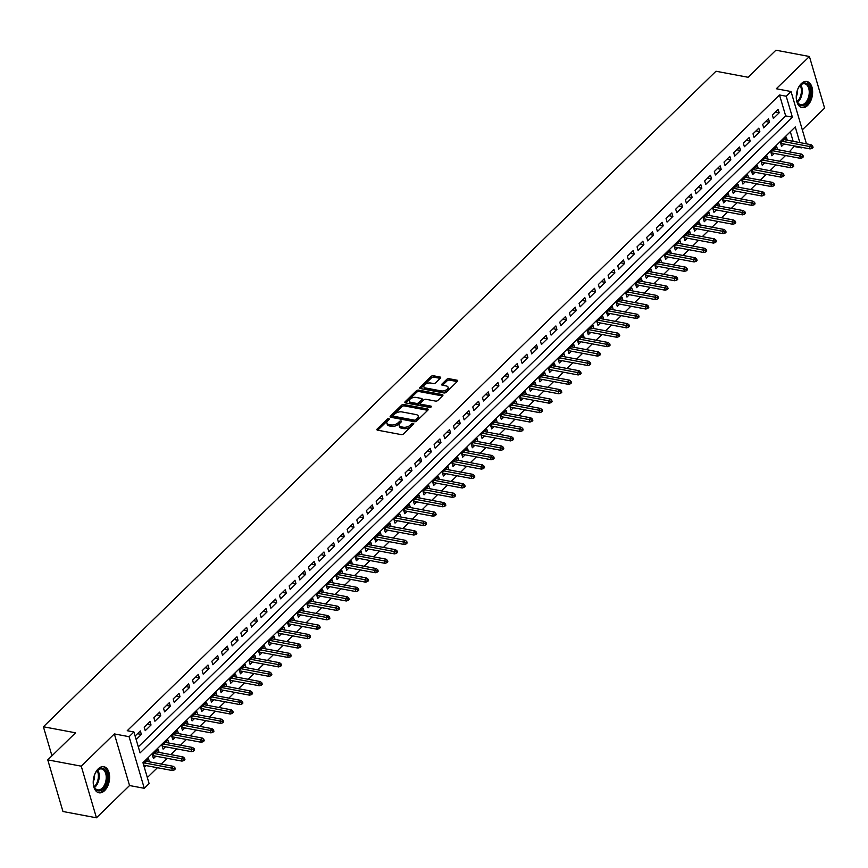<?xml version="1.0" encoding="UTF-8"?>
<svg xmlns="http://www.w3.org/2000/svg" width="868" height="868" viewBox="0 0 868 868"><rect width="100%" height="100%" fill="white"/><g stroke="black" fill="none" stroke-linecap="round" stroke-linejoin="round"><path stroke-width="1.3" d="M388.842 418.691A1.172 0.608 -16.4 0 0 387.258 419.168L377.179 428.987A1.671 0.868 -16.4 0 0 376.886 429.714A1.671 0.868 -16.4 0 0 377.547 430.159L401.211 434.608A1.671 0.868 -16.4 0 0 403.479 433.935L413.559 424.116A1.172 0.608 -16.4 0 0 413.754 423.606A1.172 0.608 -16.4 0 0 413.298 423.291A1.172 0.608 -16.4 0 0 411.714 423.768L410.412 425.038A5.349 2.778 -16.4 0 1 403.164 427.208L401.19 426.828A5.349 2.778 -16.4 0 1 399.096 425.385A5.349 2.778 -16.4 0 1 400.018 423.085L401.331 421.815A1.172 0.608 -16.4 0 0 401.526 421.305A1.172 0.608 -16.4 0 0 401.07 420.991A1.172 0.608 -16.4 0 0 399.486 421.468L398.184 422.738A5.349 2.778 -16.4 0 1 390.936 424.908L388.962 424.539A5.349 2.778 -16.4 0 1 386.868 423.085A5.349 2.778 -16.4 0 1 387.79 420.785L389.103 419.515A1.172 0.608 -16.4 0 0 389.298 419.016A1.172 0.608 -16.4 0 0 388.842 418.691M388.452 420.145A1.172 0.608 -16.4 0 0 387.671 420.568L377.775 430.202M412.908 424.745A1.172 0.608 -16.4 0 0 412.126 425.157L410.824 426.427L410.412 425.038M400.68 422.445A1.172 0.608 -16.4 0 0 399.898 422.857L398.596 424.137L398.184 422.738M801.24 83.675A13.28 7.953 100.6 0 0 796.26 97.683A13.28 7.953 100.6 0 0 801.989 107.599A13.28 7.953 100.6 0 0 807.641 105.429A13.28 7.953 100.6 0 0 812.622 91.422A13.28 7.953 100.6 0 0 806.893 81.505A13.28 7.953 100.6 0 0 801.24 83.675M98.214 768.864A13.28 7.953 100.6 0 0 93.234 782.871A13.28 7.953 100.6 0 0 98.963 792.788A13.28 7.953 100.6 0 0 104.616 790.629A13.28 7.953 100.6 0 0 109.596 776.61A13.28 7.953 100.6 0 0 103.867 766.694A13.28 7.953 100.6 0 0 98.214 768.864M440.369 378.177A1.671 0.868 -16.4 0 0 440.662 377.461A1.671 0.868 -16.4 0 0 440.011 377.005L433.371 375.757A1.671 0.868 -16.4 0 0 431.103 376.43L419.906 387.345A1.671 0.868 -16.4 0 0 419.624 388.061A1.671 0.868 -16.4 0 0 420.275 388.517L443.949 392.965A1.671 0.868 -16.4 0 0 446.206 392.282L457.403 381.377A1.671 0.868 -16.4 0 0 457.686 380.661A1.671 0.868 -16.4 0 0 457.035 380.206L449.016 378.698A1.671 0.868 -16.4 0 0 446.749 379.37L441.964 384.047A1.671 0.868 -16.4 0 0 441.671 384.763A1.671 0.868 -16.4 0 0 442.322 385.218L446.304 385.967A4.47 2.322 -16.4 0 1 448.051 387.171A4.47 2.322 -16.4 0 1 446.033 390.003A4.47 2.322 -16.4 0 1 441.226 390.915L425.645 387.985A4.47 2.322 -16.4 0 1 423.899 386.77A4.47 2.322 -16.4 0 1 425.928 383.938A4.47 2.322 -16.4 0 1 430.723 383.038L433.316 383.526A1.671 0.868 -16.4 0 0 435.584 382.842L440.369 378.177L440.011 377.005M138.294 746.86L785.67 115.9L779.518 94.981L786.213 96.24L791.041 91.531L806.242 143.144L805.688 143.687M47.762 759.88L81.256 766.173L96.446 817.797L62.963 811.504L47.762 759.88L75.549 732.809L43.4 726.766L715.981 71.241L748.14 77.285L775.916 50.203L809.41 56.496L776.307 88.753L791.041 91.531M96.446 817.797L129.549 785.54L114.348 733.916L81.256 766.173M114.348 733.916L129.093 736.693L133.922 731.984L140.084 752.903L792.375 117.158L786.213 96.24M779.518 94.981L127.227 730.715L133.922 731.984M403.87 404.51A1.671 0.868 -16.4 0 0 401.602 405.182L390.416 416.097A1.671 0.868 -16.4 0 0 390.123 416.814A1.671 0.868 -16.4 0 0 390.774 417.269L414.448 421.718A1.671 0.868 -16.4 0 0 416.705 421.034L427.902 410.13A1.671 0.868 -16.4 0 0 428.184 409.414A1.671 0.868 -16.4 0 0 427.533 408.958L403.87 404.51L404.282 405.899A1.671 0.868 -16.4 0 0 402.014 406.582L391.001 417.313M405.161 401.721L416.358 390.806A1.671 0.868 -16.4 0 1 418.615 390.133L442.289 394.582A1.671 0.868 -16.4 0 1 442.94 395.038A1.671 0.868 -16.4 0 1 442.647 395.754L437.863 400.419A1.671 0.868 -16.4 0 1 435.595 401.103L426.004 399.291A1.671 0.868 -16.4 0 0 423.736 399.974L420.557 403.067A1.671 0.868 -16.4 0 0 420.275 403.783A1.671 0.868 -16.4 0 0 420.926 404.238L430.919 406.115A1.172 0.608 -16.4 0 1 431.374 406.441A1.172 0.608 -16.4 0 1 430.843 407.179A1.172 0.608 -16.4 0 1 429.584 407.417L405.53 402.893A1.671 0.868 -16.4 0 1 404.868 402.437A1.671 0.868 -16.4 0 1 405.161 401.721L405.508 402.882M802.314 129.831L824.6 108.12L809.41 56.496M787.233 140.215L786.354 137.231L780.56 142.884L781.58 146.367L784.01 144.001M777.576 149.632L776.697 146.649L770.892 152.301L771.923 155.784L774.343 153.43M767.909 159.05L767.03 156.066L761.225 161.719L762.256 165.213L764.686 162.848M758.241 168.468L757.363 165.484L751.569 171.137L752.589 174.631L755.019 172.265M748.585 177.897L747.706 174.902L741.901 180.555L742.932 184.049L745.352 181.683M738.918 187.314L738.039 184.32L732.245 189.973L733.265 193.466L735.695 191.101M729.25 196.732L728.371 193.738L722.577 199.39L723.597 202.884L726.028 200.519M719.594 206.15L718.715 203.166L712.91 208.808L713.941 212.302L716.36 209.937M709.926 215.568L709.048 212.584L703.254 218.226L704.274 221.72L706.704 219.354M700.259 224.986L699.38 222.002L693.586 227.644L694.617 231.138L697.037 228.772M690.602 234.403L689.724 231.42L683.919 237.072L684.95 240.555L687.369 238.19M680.935 243.821L680.056 240.837L674.262 246.49L675.282 249.973L677.713 247.608M671.268 253.239L670.389 250.255L664.595 255.908L665.626 259.391L668.045 257.026M661.611 262.657L660.732 259.673L654.928 265.326L655.958 268.809L658.389 266.443M651.944 272.075L651.065 269.091L645.271 274.744L646.291 278.227L648.721 275.861M642.277 281.492L641.398 278.509L635.604 284.161L636.635 287.644L639.054 285.279M632.62 290.91L631.741 287.926L625.936 293.579L626.967 297.062L629.398 294.697M622.953 300.328L622.074 297.344L616.28 302.997L617.3 306.48L619.73 304.115M613.285 309.746L612.407 306.762L606.613 312.415L607.643 315.898L610.063 313.543M603.629 319.164L602.75 316.18L596.945 321.833L597.976 325.326L600.406 322.961M593.962 328.581L593.083 325.598L587.289 331.25L588.309 334.744L590.739 332.379M584.294 338.01L583.415 335.015L577.621 340.668L578.652 344.162L581.072 341.797M574.638 347.428L573.759 344.433L567.954 350.086L568.985 353.58L571.415 351.214M564.97 356.846L564.091 353.851L558.298 359.504L559.317 362.998L561.748 360.632M555.303 366.263L554.424 363.28L548.63 368.922L549.661 372.415L552.081 370.05M545.646 375.681L544.768 372.697L538.963 378.339L539.994 381.833L542.424 379.468M535.979 385.099L535.1 382.115L529.306 387.757L530.326 391.251L532.757 388.886M526.323 394.517L525.444 391.533L519.639 397.186L520.67 400.669L523.089 398.303M516.655 403.935L515.776 400.951L509.972 406.604L511.002 410.087L513.433 407.721M506.988 413.352L506.109 410.369L500.315 416.022L501.335 419.504L503.765 417.139M497.331 422.77L496.453 419.786L490.648 425.439L491.679 428.922L494.098 426.557M487.664 432.188L486.785 429.204L480.991 434.857L482.011 438.34L484.442 435.975M477.997 441.606L477.118 438.622L471.324 444.275L472.344 447.758L474.774 445.392M468.34 451.024L467.461 448.04L461.657 453.693L462.687 457.176L465.107 454.81M458.673 460.441L457.794 457.458L452 463.111L453.02 466.593L455.45 464.228M449.006 469.859L448.127 466.875L442.333 472.528L443.364 476.011L445.783 473.657M439.349 479.277L438.47 476.293L432.665 481.946L433.696 485.429L436.116 483.075M429.682 488.695L428.803 485.711L423.009 491.364L424.029 494.858L426.459 492.492M420.014 498.124L419.135 495.129L413.342 500.782L414.372 504.275L416.792 501.91M410.358 507.541L409.479 504.547L403.674 510.2L404.705 513.693L407.135 511.328M400.69 516.959L399.812 513.964L394.018 519.617L395.038 523.111L397.468 520.746M391.023 526.377L390.144 523.382L384.35 529.035L385.381 532.529L387.801 530.164M381.367 535.795L380.488 532.811L374.683 538.453L375.714 541.947L378.144 539.581M371.699 545.212L370.82 542.229L365.027 547.871L366.046 551.364L368.477 548.999M362.032 554.63L361.153 551.647L355.359 557.289L356.39 560.782L358.809 558.417M352.375 564.048L351.497 561.064L345.692 566.717L346.723 570.2L349.153 567.835M342.708 573.466L341.829 570.482L336.035 576.135L337.055 579.618L339.486 577.253M333.041 582.884L332.162 579.9L326.368 585.553L327.399 589.036L329.818 586.67M323.384 592.301L322.505 589.318L316.701 594.971L317.731 598.453L320.162 596.088M313.717 601.719L312.838 598.736L307.044 604.388L308.064 607.871L310.494 605.506M304.05 611.137L303.171 608.153L297.377 613.806L298.408 617.289L300.827 614.924M294.393 620.555L293.514 617.571L287.709 623.224L288.74 626.707L291.171 624.342M284.726 629.973L283.847 626.989L278.053 632.642L279.073 636.125L281.503 633.759M275.069 639.39L274.19 636.407L268.386 642.06L269.416 645.542L271.836 643.188M265.402 648.808L264.523 645.825L258.718 651.477L259.749 654.971L262.179 652.606M255.734 658.226L254.856 655.242L249.062 660.895L250.082 664.389L252.512 662.024M246.078 667.655L245.199 664.66L239.394 670.313L240.425 673.807L242.845 671.441M236.411 677.073L235.532 674.078L229.738 679.731L230.758 683.225L233.188 680.859M226.743 686.49L225.864 683.496L220.071 689.149L221.09 692.642L223.521 690.277M217.087 695.908L216.208 692.924L210.403 698.566L211.434 702.06L213.853 699.695M207.419 705.326L206.541 702.342L200.747 707.984L201.767 711.478L204.197 709.113M197.752 714.744L196.873 711.76L191.079 717.402L192.11 720.896L194.53 718.53M188.096 724.162L187.217 721.178L181.412 726.831L182.443 730.313L184.862 727.948M178.428 733.579L177.549 730.596L171.756 736.248L172.775 739.731L175.206 737.366M168.761 742.997L167.882 740.013L162.088 745.666L163.119 749.149L165.538 746.784M159.104 752.415L158.226 749.431L152.421 755.084L153.452 758.567L155.882 756.202M136.146 739.536L141.376 734.436L140.345 730.943L135.115 736.042M150.012 721.525L144.207 727.178L145.238 730.661L151.032 725.019L150.012 721.525M159.669 712.107L153.875 717.76L154.905 721.243L160.699 715.601L159.669 712.107M169.336 702.689L163.542 708.342L164.562 711.825L170.367 706.183L169.336 702.689M179.003 693.272L173.199 698.924L174.229 702.407L180.023 696.754L179.003 693.272M188.66 683.854L182.866 689.507L183.897 692.99L189.691 687.337L188.66 683.854M198.327 674.436L192.533 680.089L193.553 683.572L199.358 677.919L198.327 674.436M207.994 665.018L202.19 670.671L203.221 674.154L209.014 668.501L207.994 665.018M217.651 655.6L211.857 661.253L212.888 664.736L218.682 659.083L217.651 655.6M227.318 646.183L221.524 651.835L222.544 655.318L228.349 649.665L227.318 646.183M236.986 636.765L231.181 642.418L232.212 645.9L238.006 640.248L236.986 636.765M246.642 627.347L240.848 632.989L241.879 636.483L247.673 630.83L246.642 627.347M256.31 617.929L250.516 623.571L251.536 627.065L257.34 621.412L256.31 617.929M265.977 608.501L260.172 614.153L261.203 617.647L266.997 611.994L265.977 608.501M275.633 599.083L269.839 604.736L270.87 608.229L276.664 602.576L275.633 599.083M285.301 589.665L279.507 595.318L280.527 598.811L286.331 593.159L285.301 589.665M294.968 580.247L289.163 585.9L290.194 589.394L295.988 583.741L294.968 580.247M304.625 570.829L298.831 576.482L299.851 579.976L305.655 574.323L304.625 570.829M314.292 561.412L308.498 567.064L309.518 570.558L315.323 564.905L314.292 561.412M323.959 551.994L318.155 557.647L319.185 561.129L324.979 555.487L323.959 551.994M333.616 542.576L327.822 548.229L328.842 551.712L334.647 546.07L333.616 542.576M343.283 533.158L337.478 538.811L338.509 542.294L344.303 536.641L343.283 533.158M352.95 523.74L347.146 529.393L348.176 532.876L353.97 527.223L352.95 523.74M362.607 514.323L356.813 519.975L357.833 523.458L363.638 517.805L362.607 514.323M372.274 504.905L366.47 510.558L367.5 514.04L373.294 508.388L372.274 504.905M381.931 495.487L376.137 501.14L377.168 504.623L382.962 498.97L381.931 495.487M391.598 486.069L385.804 491.722L386.824 495.205L392.629 489.552L391.598 486.069M401.266 476.651L395.461 482.304L396.492 485.787L402.285 480.134L401.266 476.651M410.922 467.234L405.128 472.876L406.159 476.369L411.953 470.716L410.922 467.234M420.589 457.816L414.796 463.458L415.815 466.951L421.62 461.299L420.589 457.816M430.257 448.398L424.452 454.04L425.483 457.534L431.277 451.881L430.257 448.398M439.913 438.969L434.119 444.622L435.15 448.116L440.944 442.463L439.913 438.969M449.581 429.551L443.787 435.204L444.807 438.698L450.611 433.045L449.581 429.551M459.248 420.134L453.443 425.787L454.474 429.28L460.268 423.627L459.248 420.134M468.904 410.716L463.111 416.369L464.141 419.862L469.935 414.21L468.904 410.716M478.572 401.298L472.778 406.951L473.798 410.445L479.603 404.792L478.572 401.298M488.239 391.88L482.434 397.533L483.465 401.016L489.259 395.374L488.239 391.88M497.896 382.462L492.102 388.115L493.132 391.598L498.926 385.956L497.896 382.462M507.563 373.045L501.769 378.698L502.789 382.18L508.594 376.538L507.563 373.045M517.23 363.627L511.426 369.28L512.456 372.763L518.25 367.11L517.23 363.627M526.887 354.209L521.093 359.862L522.124 363.345L527.918 357.692L526.887 354.209M536.554 344.791L530.76 350.444L531.78 353.927L537.585 348.274L536.554 344.791M546.222 335.374L540.417 341.026L541.448 344.509L547.241 338.856L546.222 335.374M555.878 325.956L550.084 331.609L551.104 335.091L556.909 329.439L555.878 325.956M565.545 316.538L559.751 322.191L560.771 325.674L566.576 320.021L565.545 316.538M575.213 307.12L569.408 312.762L570.439 316.256L576.233 310.603L575.213 307.12M584.869 297.702L579.075 303.344L580.095 306.838L585.9 301.185L584.869 297.702M594.537 288.284L588.732 293.926L589.763 297.42L595.556 291.767L594.537 288.284M604.204 278.856L598.399 284.509L599.43 288.002L605.224 282.35L604.204 278.856M613.86 269.438L608.067 275.091L609.086 278.585L614.891 272.932L613.86 269.438M623.528 260.02L617.723 265.673L618.754 269.167L624.548 263.514L623.528 260.02M633.184 250.602L627.39 256.255L628.421 259.749L634.215 254.096L633.184 250.602M642.852 241.185L637.058 246.838L638.078 250.331L643.882 244.678L642.852 241.185M652.519 231.767L646.714 237.42L647.745 240.903L653.539 235.261L652.519 231.767M662.175 222.349L656.382 228.002L657.412 231.485L663.206 225.843L662.175 222.349M671.843 212.931L666.049 218.584L667.069 222.067L672.874 216.425L671.843 212.931M681.51 203.513L675.705 209.166L676.736 212.649L682.53 206.996L681.51 203.513M691.167 194.096L685.373 199.748L686.404 203.231L692.197 197.578L691.167 194.096M700.834 184.678L695.04 190.331L696.06 193.814L701.865 188.161L700.834 184.678M710.501 175.26L704.697 180.913L705.727 184.396L711.521 178.743L710.501 175.26M720.158 165.842L714.364 171.495L715.395 174.978L721.189 169.325L720.158 165.842M729.825 156.424L724.031 162.077L725.051 165.56L730.856 159.907L729.825 156.424M739.493 147.007L733.688 152.659L734.719 156.142L740.512 150.489L739.493 147.007M749.149 137.589L743.355 143.231L744.386 146.725L750.18 141.072L749.149 137.589M758.816 128.171L753.023 133.813L754.042 137.307L759.847 131.654L758.816 128.171M768.484 118.742L762.679 124.395L763.71 127.889L769.504 122.236L768.484 118.742M773.377 118.471L779.171 112.818L778.14 109.325L772.346 114.977L773.377 118.471M147.332 777.544L157.412 767.724M161.188 764.046L167.068 758.306M170.855 754.628L176.736 748.889M180.511 745.211L186.403 739.471M190.179 735.793L196.059 730.053M199.846 726.364L205.727 720.635M209.503 716.946L215.394 711.217M219.17 707.529L225.051 701.8M228.837 698.111L234.718 692.382M238.494 688.693L244.385 682.964M248.161 679.275L254.042 673.546M257.829 669.857L263.709 664.129M267.485 660.44L273.377 654.711M277.152 651.022L283.033 645.293M286.82 641.604L292.7 635.864M296.476 632.186L302.368 626.446M306.144 622.768L312.024 617.029M315.811 613.35L321.692 607.611M325.467 603.933L331.348 598.193M335.135 594.515L341.015 588.775M344.802 585.097L350.683 579.357M354.459 575.679L360.339 569.94M364.126 566.251L370.007 560.522M373.782 556.833L379.674 551.104M383.45 547.415L389.331 541.686M393.117 537.997L398.998 532.268M402.774 528.579L408.665 522.851M412.441 519.162L418.322 513.433M422.108 509.744L427.989 504.015M431.765 500.326L437.656 494.597M441.432 490.908L447.313 485.179M451.1 481.49L456.98 475.751M460.756 472.073L466.648 466.333M470.423 462.655L476.304 456.915M480.091 453.237L485.971 447.497M489.747 443.819L495.639 438.08M499.415 434.401L505.295 428.662M509.082 424.984L514.963 419.244M518.739 415.566L524.63 409.826M528.406 406.148L534.287 400.408M538.073 396.719L543.954 390.991M547.73 387.302L553.621 381.573M557.397 377.884L563.278 372.155M567.064 368.466L572.945 362.737M576.721 359.048L582.602 353.319M586.388 349.63L592.269 343.902M596.056 340.213L601.936 334.484M605.712 330.795L611.593 325.066M615.379 321.377L621.26 315.637M625.036 311.959L630.928 306.22M634.703 302.541L640.584 296.802M644.371 293.124L650.251 287.384M654.027 283.706L659.919 277.966M663.695 274.288L669.575 268.548M673.362 264.87L679.243 259.131M683.018 255.452L688.91 249.713M692.686 246.035L698.566 240.295M702.353 236.606L708.234 230.877M712.01 227.188L717.901 221.459M721.677 217.77L727.558 212.042M731.344 208.353L737.225 202.624M741.001 198.935L746.892 193.206M750.668 189.517L756.549 183.788M760.335 180.099L766.216 174.37M769.992 170.681L775.884 164.953M779.659 161.264L785.54 155.524M789.327 151.846L794.524 145.987M793.157 141.332L790.325 131.719M144.359 767.431L146.215 765.619M149.437 761.833L148.558 758.849L143.328 763.948M43.4 726.766L51.95 755.811M801.902 147.365L801.403 147.853L801.229 147.245M794.708 146.594L801.403 147.853M799.851 142.591L795.251 126.923L142.949 762.668L149.112 783.598L144.283 788.307L129.093 736.693M129.549 785.54L144.283 788.307M785.67 115.9L792.375 117.158M141.376 734.436L137.513 733.71M151.032 725.019L147.18 724.292M160.699 715.601L156.837 714.874M170.367 706.183L166.504 705.456M180.023 696.754L176.171 696.038M189.691 687.337L185.828 686.621M199.358 677.919L195.495 677.192M209.014 668.501L205.163 667.774M218.682 659.083L214.819 658.356M228.349 649.665L224.487 648.938M238.006 640.248L234.143 639.521M247.673 630.83L243.81 630.103M257.34 621.412L253.478 620.685M266.997 611.994L263.134 611.267M276.664 602.576L272.802 601.85M286.331 593.159L282.469 592.432M295.988 583.741L292.125 583.014M305.655 574.323L301.793 573.596M315.323 564.905L311.46 564.178M324.979 555.487L321.117 554.76M334.647 546.07L330.784 545.343M344.303 536.641L340.451 535.925M353.97 527.223L350.108 526.507M363.638 517.805L359.775 517.078M373.294 508.388L369.442 507.661M382.962 498.97L379.099 498.243M392.629 489.552L388.766 488.825M402.285 480.134L398.434 479.407M411.953 470.716L408.09 469.989M421.62 461.299L417.758 460.572M431.277 451.881L427.425 451.154M440.944 442.463L437.081 441.736M450.611 433.045L446.749 432.318M460.268 423.627L456.416 422.9M469.935 414.21L466.073 413.483M479.603 404.792L475.74 404.065M489.259 395.374L485.396 394.647M498.926 385.956L495.064 385.229M508.594 376.538L504.731 375.811M518.25 367.11L514.388 366.394M527.918 357.692L524.055 356.976M537.585 348.274L533.722 347.547M547.241 338.856L543.379 338.129M556.909 329.439L553.046 328.712M566.576 320.021L562.714 319.294M576.233 310.603L572.37 309.876M585.9 301.185L582.037 300.458M595.556 291.767L591.705 291.04M605.224 282.35L601.361 281.623M614.891 272.932L611.029 272.205M624.548 263.514L620.696 262.787M634.215 254.096L630.352 253.369M643.882 244.678L640.02 243.951M653.539 235.261L649.687 234.534M663.206 225.843L659.344 225.116M672.874 216.425L669.011 215.698M682.53 206.996L678.678 206.28M692.197 197.578L688.335 196.862M701.865 188.161L698.002 187.434M711.521 178.743L707.67 178.016M721.189 169.325L717.326 168.598M730.856 159.907L726.993 159.18M740.512 150.489L736.65 149.763M750.18 141.072L746.317 140.345M759.847 131.654L755.985 130.927M769.504 122.236L765.641 121.509M779.171 112.818L775.308 112.091M386.868 423.085L387.28 424.485A5.349 2.778 -16.4 0 0 389.374 425.928L388.962 424.539M398.596 424.137A5.349 2.778 -16.4 0 1 391.349 426.296L389.374 425.928M399.096 425.385L399.508 426.785A5.349 2.778 -16.4 0 0 401.602 428.228L401.19 426.828M410.824 426.427A5.349 2.778 -16.4 0 1 403.577 428.597L401.602 428.228M427.718 410.314L404.282 405.899M393.291 415.425A1.172 0.608 -16.4 0 0 393.096 415.924A1.172 0.608 -16.4 0 0 393.551 416.239L414.329 420.145A1.172 0.608 -16.4 0 0 415.913 419.678L417.291 418.333A5.349 2.778 -16.4 0 0 418.202 416.032A5.349 2.778 -16.4 0 0 416.119 414.589L401.917 411.92A5.349 2.778 -16.4 0 0 394.669 414.079L393.291 415.425M393.703 416.814A1.172 0.608 -16.4 0 0 393.508 417.324A1.172 0.608 -16.4 0 0 393.964 417.638L393.551 416.239M418.202 416.032L418.615 417.432A5.349 2.778 -16.4 0 1 417.692 419.732L416.325 421.067A1.172 0.608 -16.4 0 1 414.741 421.544L393.964 417.638M405.757 402.936L416.759 392.206L416.358 390.806M442.463 395.938L419.027 391.533A1.671 0.868 -16.4 0 0 416.759 392.206M420.275 403.783L420.676 405.182A1.671 0.868 -16.4 0 0 421.338 405.638L430.43 407.342M416.043 397.425A4.47 2.322 -16.4 0 0 411.237 398.325A4.47 2.322 -16.4 0 0 409.219 401.157A4.47 2.322 -16.4 0 0 410.965 402.372L416.456 403.403A1.671 0.868 -16.4 0 0 418.712 402.719L421.891 399.627A1.671 0.868 -16.4 0 0 422.184 398.911A1.671 0.868 -16.4 0 0 421.533 398.455L416.043 397.425M409.219 401.157L409.62 402.557A4.47 2.322 -16.4 0 0 411.378 403.761L410.965 402.372M422.184 398.911L422.597 400.3A1.671 0.868 -16.4 0 1 422.304 401.016L419.125 404.119A1.671 0.868 -16.4 0 1 416.868 404.792L411.378 403.761M423.899 386.77L424.311 388.17A4.47 2.322 -16.4 0 0 426.058 389.374L425.645 387.985M448.051 387.171L448.463 388.571A4.47 2.322 -16.4 0 1 446.445 391.392A4.47 2.322 -16.4 0 1 441.638 392.303L426.058 389.374M457.219 381.562L449.429 380.097A1.671 0.868 -16.4 0 0 447.161 380.77L442.561 385.262M440.184 378.361L433.772 377.157A1.671 0.868 -16.4 0 0 431.515 377.83L420.503 388.56M174.294 769.927L175.26 768.983L174.848 767.583L173.882 768.527L174.294 769.927L172.331 770.534L171.593 768.017L173.329 766.325L146.128 761.214M173.882 768.527L144.392 762.907M172.331 770.534L143.687 765.142M173.329 766.325L174.848 767.583M94.156 775.981A11.49 6.879 -79.4 0 1 96.695 771.099A11.49 6.879 -79.4 0 1 97.574 770.122A11.49 6.879 -79.4 0 1 106.862 773.182A11.49 6.879 -79.4 0 1 103.118 788.958A11.49 6.879 -79.4 0 1 93.874 786.082A11.49 6.879 -79.4 0 1 93.288 780.614M93.787 785.768A10.633 6.369 100.6 0 0 97.704 789.869A10.633 6.369 100.6 0 0 102.24 788.133A10.633 6.369 100.6 0 0 106.232 776.903A10.633 6.369 100.6 0 0 101.643 768.961A10.633 6.369 100.6 0 0 97.108 770.697A10.633 6.369 100.6 0 0 96.489 771.359M98.084 792.538A13.194 7.899 100.6 0 0 103.531 790.357A13.194 7.899 100.6 0 0 108.478 776.567A13.194 7.899 100.6 0 0 102.956 766.618M93.256 781.656A7.573 4.535 100.6 0 0 94.503 774.994M797.193 90.782A11.49 6.879 -79.4 0 1 799.721 85.899A11.49 6.879 -79.4 0 1 807.631 84.142A11.49 6.879 -79.4 0 1 809.03 99.332A11.49 6.879 -79.4 0 1 799.102 104.561A11.49 6.879 -79.4 0 1 796.9 100.894A11.49 6.879 -79.4 0 1 796.314 95.426M796.813 100.579A10.633 6.369 100.6 0 0 798.755 103.683A10.633 6.369 100.6 0 0 800.73 104.681A10.633 6.369 100.6 0 0 808.531 97.162A10.633 6.369 100.6 0 0 806.643 84.771A10.633 6.369 100.6 0 0 804.669 83.773A10.633 6.369 100.6 0 0 799.515 86.16M801.11 107.339A13.194 7.899 100.6 0 0 810.647 97.856A13.194 7.899 100.6 0 0 808.26 82.623A13.194 7.899 100.6 0 0 805.981 81.418M796.281 96.467A7.573 4.535 100.6 0 0 797.529 89.805M183.962 760.509L184.927 759.565L184.515 758.165L183.549 759.109L183.962 760.509L181.998 761.117L181.249 758.599L182.996 756.907L155.795 751.796M183.549 759.109L154.059 753.489M181.998 761.117L152.573 755.583M182.996 756.907L184.515 758.165M193.618 751.091L194.584 750.147L194.172 748.748L193.206 749.692L193.618 751.091L191.654 751.699L190.917 749.182L192.653 747.489L165.463 742.379M193.206 749.692L163.716 744.071M191.654 751.699L162.24 746.165M192.653 747.489L194.172 748.748M203.286 741.673L204.251 740.73L203.839 739.33L202.873 740.274L203.286 741.673L201.322 742.281L200.584 739.764L202.32 738.071L175.119 732.961M202.873 740.274L173.383 734.654M201.322 742.281L171.897 736.748M202.32 738.071L203.839 739.33M212.953 732.256L213.919 731.312L213.506 729.912L212.541 730.856L212.953 732.256L210.989 732.863L210.24 730.346L211.987 728.653L184.786 723.543M212.541 730.856L183.05 725.236M210.989 732.863L181.564 727.33M211.987 728.653L213.506 729.912M222.609 722.827L223.575 721.894L223.163 720.494L222.197 721.438L222.609 722.827L220.646 723.435L219.908 720.928L221.644 719.236L194.454 714.125M222.197 721.438L192.707 715.818M220.646 723.435L191.231 717.912M221.644 719.236L223.163 720.494M232.277 713.409L233.242 712.476L232.83 711.076L231.864 712.02L232.277 713.409L230.313 714.017L229.575 711.51L231.311 709.818L204.11 704.707M231.864 712.02L202.374 706.4M230.313 714.017L200.888 708.494M231.311 709.818L232.83 711.076M241.944 703.991L242.91 703.058L242.498 701.659L241.532 702.603L241.944 703.991L239.98 704.599L239.232 702.093L240.978 700.4L213.778 695.279M241.532 702.603L212.042 696.982M239.98 704.599L210.555 699.076M240.978 700.4L242.498 701.659M251.601 694.574L252.566 693.64L252.154 692.241L251.188 693.185L251.601 694.574L249.637 695.181L248.899 692.675L250.635 690.982L223.445 685.861M251.188 693.185L221.698 687.565M249.637 695.181L220.212 689.659M250.635 690.982L252.154 692.241M261.268 685.156L262.234 684.212L261.821 682.823L260.856 683.767L261.268 685.156L259.304 685.763L258.566 683.257L260.302 681.564L233.101 676.443M260.856 683.767L231.365 678.147M259.304 685.763L229.879 680.241M260.302 681.564L261.821 682.823M270.924 675.738L271.901 674.794L271.489 673.405L270.523 674.349L270.924 675.738L268.961 676.346L268.223 673.839L269.97 672.136L242.769 667.025M270.523 674.349L241.033 668.729M268.961 676.346L239.546 670.812M269.97 672.136L271.489 673.405M280.592 666.32L281.558 665.376L281.145 663.987L280.18 664.931L280.592 666.32L278.628 666.928L277.89 664.421L279.626 662.718L252.436 657.608M280.18 664.931L250.689 659.3M278.628 666.928L249.203 661.394M279.626 662.718L281.145 663.987M290.259 656.902L291.225 655.958L290.813 654.57L289.847 655.503L290.259 656.902L288.295 657.51L287.558 655.004L289.294 653.3L262.093 648.19M289.847 655.503L260.357 649.882M288.295 657.51L258.87 651.976M289.294 653.3L290.813 654.57M299.916 647.485L300.881 646.541L300.48 645.152L299.514 646.085L299.916 647.485L297.952 648.092L297.214 645.586L298.961 643.882L271.76 638.772M299.514 646.085L270.024 640.465M297.952 648.092L268.537 642.559M298.961 643.882L300.48 645.152M309.583 638.067L310.549 637.123L310.136 635.734L309.171 636.667L309.583 638.067L307.619 638.674L306.881 636.157L308.617 634.465L281.427 629.354M309.171 636.667L279.68 631.047M307.619 638.674L278.194 633.141M308.617 634.465L310.136 635.734M319.25 628.649L320.216 627.705L319.804 626.316L318.838 627.249L319.25 628.649L317.287 629.257L316.549 626.739L318.285 625.047L291.084 619.936M318.838 627.249L289.348 621.629M317.287 629.257L287.861 623.723M318.285 625.047L319.804 626.316M328.907 619.231L329.873 618.287L329.471 616.888L328.505 617.832L328.907 619.231L326.943 619.839L326.205 617.322L327.952 615.629L300.751 610.519M328.505 617.832L299.015 612.211M326.943 619.839L297.529 614.305M327.952 615.629L329.471 616.888M338.574 609.813L339.54 608.869L339.128 607.47L338.162 608.414L338.574 609.813L336.61 610.421L335.873 607.904L337.609 606.211L310.418 601.101M338.162 608.414L308.672 602.793M336.61 610.421L307.185 604.887M337.609 606.211L339.128 607.47M348.242 600.396L349.207 599.452L348.795 598.052L347.829 598.996L348.242 600.396L346.278 601.003L345.54 598.486L347.276 596.793L320.075 591.683M347.829 598.996L318.339 593.376M346.278 601.003L316.853 595.47M347.276 596.793L348.795 598.052M357.898 590.978L358.864 590.034L358.462 588.634L357.497 589.578L357.898 590.978L355.934 591.585L355.196 589.068L356.943 587.376L329.742 582.265M357.497 589.578L328.006 583.958M355.934 591.585L326.52 586.052M356.943 587.376L358.462 588.634M367.565 581.56L368.531 580.616L368.119 579.216L367.153 580.16L367.565 581.56L365.602 582.168L364.864 579.65L366.6 577.958L339.41 572.847M367.153 580.16L337.663 574.54M365.602 582.168L336.176 576.634M366.6 577.958L368.119 579.216M377.233 572.142L378.198 571.198L377.786 569.799L376.82 570.743L377.233 572.142L375.269 572.75L374.531 570.233L376.267 568.54L349.066 563.43M376.82 570.743L347.33 565.122M375.269 572.75L345.844 567.216M376.267 568.54L377.786 569.799M386.889 562.714L387.855 561.78L387.454 560.381L386.477 561.325L386.889 562.714L384.925 563.321L384.188 560.815L385.934 559.122L358.734 554.012M386.477 561.325L356.987 555.704M384.925 563.321L355.511 557.798M385.934 559.122L387.454 560.381M396.557 553.296L397.522 552.363L397.11 550.963L396.144 551.907L396.557 553.296L394.593 553.903L393.855 551.397L395.591 549.704L368.39 544.594M396.144 551.907L366.654 546.287M394.593 553.903L365.168 548.381M395.591 549.704L397.11 550.963M406.224 543.878L407.19 542.945L406.777 541.545L405.812 542.489L406.224 543.878L404.26 544.486L403.522 541.979L405.258 540.287L378.057 535.165M405.812 542.489L376.321 536.869M404.26 544.486L374.835 538.963M405.258 540.287L406.777 541.545M415.88 534.46L416.846 533.527L416.434 532.127L415.468 533.071L415.88 534.46L413.917 535.068L413.179 532.561L414.915 530.869L387.725 525.748M415.468 533.071L385.978 527.451M413.917 535.068L384.502 529.545M414.915 530.869L416.434 532.127M425.548 525.042L426.514 524.098L426.101 522.71L425.136 523.654L425.548 525.042L423.584 525.65L422.846 523.144L424.582 521.451L397.381 516.33M425.136 523.654L395.645 518.033M423.584 525.65L394.159 520.127M424.582 521.451L426.101 522.71M435.215 515.625L436.181 514.681L435.769 513.292L434.803 514.236L435.215 515.625L433.251 516.232L432.503 513.726L434.25 512.022L407.049 506.912M434.803 514.236L405.313 508.615M433.251 516.232L403.826 510.699M434.25 512.022L435.769 513.292M444.872 506.207L445.837 505.263L445.425 503.874L444.459 504.818L444.872 506.207L442.908 506.814L442.17 504.308L443.906 502.605L416.716 497.494M444.459 504.818L414.969 499.187M442.908 506.814L413.493 501.281M443.906 502.605L445.425 503.874M454.539 496.789L455.505 495.845L455.092 494.456L454.127 495.4L454.539 496.789L452.575 497.397L451.837 494.89L453.573 493.187L426.372 488.076M454.127 495.4L424.636 489.769M452.575 497.397L423.15 491.863M453.573 493.187L455.092 494.456M464.206 487.371L465.172 486.427L464.76 485.038L463.794 485.971L464.206 487.371L462.243 487.979L461.494 485.472L463.241 483.769L436.04 478.659M463.794 485.971L434.304 480.351M462.243 487.979L432.817 482.445M463.241 483.769L464.76 485.038M473.863 477.953L474.829 477.009L474.416 475.621L473.451 476.554L473.863 477.953L471.899 478.561L471.161 476.055L472.897 474.351L445.707 469.241M473.451 476.554L443.96 470.933M471.899 478.561L442.485 473.027M472.897 474.351L474.416 475.621M483.53 468.536L484.496 467.592L484.084 466.203L483.118 467.136L483.53 468.536L481.566 469.143L480.829 466.626L482.565 464.933L455.364 459.823M483.118 467.136L453.628 461.516M481.566 469.143L452.141 463.61M482.565 464.933L484.084 466.203M493.198 459.118L494.163 458.174L493.751 456.774L492.785 457.718L493.198 459.118L491.234 459.725L490.485 457.208L492.232 455.516L465.031 450.405M492.785 457.718L463.295 452.098M491.234 459.725L461.809 454.192M492.232 455.516L493.751 456.774M502.854 449.7L503.82 448.756L503.407 447.356L502.442 448.3L502.854 449.7L500.89 450.308L500.152 447.79L501.888 446.098L474.698 440.987M502.442 448.3L472.951 442.68M500.89 450.308L471.465 444.774M501.888 446.098L503.407 447.356M512.521 440.282L513.487 439.338L513.075 437.939L512.109 438.882L512.521 440.282L510.558 440.89L509.82 438.373L511.556 436.68L484.355 431.57M512.109 438.882L482.619 433.262M510.558 440.89L481.132 435.356M511.556 436.68L513.075 437.939M522.178 430.864L523.154 429.92L522.742 428.521L521.776 429.465L522.178 430.864L520.214 431.472L519.476 428.955L521.223 427.262L494.022 422.152M521.776 429.465L492.286 423.844M520.214 431.472L490.8 425.938M521.223 427.262L522.742 428.521M531.845 421.447L532.811 420.503L532.399 419.103L531.433 420.047L531.845 421.447L529.881 422.054L529.144 419.537L530.88 417.844L503.69 412.734M531.433 420.047L501.943 414.427M529.881 422.054L500.456 416.521M530.88 417.844L532.399 419.103M541.513 412.029L542.478 411.085L542.066 409.685L541.1 410.629L541.513 412.029L539.549 412.636L538.811 410.119L540.547 408.427L513.346 403.316M541.1 410.629L511.61 405.009M539.549 412.636L510.124 407.103M540.547 408.427L542.066 409.685M551.169 402.611L552.135 401.667L551.733 400.267L550.768 401.211L551.169 402.611L549.205 403.219L548.467 400.701L550.214 399.009L523.013 393.898M550.768 401.211L521.277 395.591M549.205 403.219L519.791 397.685M550.214 399.009L551.733 400.267M560.837 393.182L561.802 392.249L561.39 390.85L560.424 391.793L560.837 393.182L558.873 393.79L558.135 391.284L559.871 389.591L532.681 384.481M560.424 391.793L530.934 386.173M558.873 393.79L529.447 388.267M559.871 389.591L561.39 390.85M570.504 383.764L571.47 382.831L571.057 381.432L570.092 382.376L570.504 383.764L568.54 384.372L567.802 381.866L569.538 380.173L542.337 375.052M570.092 382.376L540.601 376.755M568.54 384.372L539.115 378.849M569.538 380.173L571.057 381.432M580.16 374.347L581.126 373.414L580.725 372.014L579.759 372.958L580.16 374.347L578.196 374.954L577.459 372.448L579.206 370.755L552.005 365.634M579.759 372.958L550.269 367.338M578.196 374.954L548.782 369.432M579.206 370.755L580.725 372.014M589.828 364.929L590.793 363.985L590.381 362.596L589.415 363.54L589.828 364.929L587.864 365.536L587.126 363.03L588.862 361.338L561.672 356.216M589.415 363.54L559.925 357.92M587.864 365.536L558.439 360.014M588.862 361.338L590.381 362.596M599.495 355.511L600.461 354.567L600.048 353.178L599.083 354.122L599.495 355.511L597.531 356.119L596.793 353.612L598.529 351.92L571.328 346.799M599.083 354.122L569.592 348.502M597.531 356.119L568.106 350.585M598.529 351.92L600.048 353.178M609.152 346.093L610.117 345.149L609.716 343.761L608.75 344.704L609.152 346.093L607.188 346.701L606.45 344.195L608.197 342.491L580.996 337.381M608.75 344.704L579.26 339.084M607.188 346.701L577.773 341.167M608.197 342.491L609.716 343.761M618.819 336.675L619.785 335.732L619.372 334.343L618.407 335.287L618.819 336.675L616.855 337.283L616.117 334.777L617.853 333.073L590.663 327.963M618.407 335.287L588.916 329.656M616.855 337.283L587.43 331.75M617.853 333.073L619.372 334.343M628.486 327.258L629.452 326.314L629.04 324.925L628.074 325.858L628.486 327.258L626.522 327.865L625.785 325.359L627.521 323.656L600.32 318.545M628.074 325.858L598.584 320.238M626.522 327.865L597.097 322.332M627.521 323.656L629.04 324.925M638.143 317.84L639.108 316.896L638.707 315.507L637.73 316.44L638.143 317.84L636.179 318.447L635.441 315.941L637.188 314.238L609.987 309.127M637.73 316.44L608.24 310.82M636.179 318.447L606.765 312.914M637.188 314.238L638.707 315.507M647.81 308.422L648.776 307.478L648.363 306.089L647.398 307.022L647.81 308.422L645.846 309.03L645.108 306.512L646.844 304.82L619.644 299.71M647.398 307.022L617.908 301.402M645.846 309.03L616.421 303.496M646.844 304.82L648.363 306.089M657.477 299.004L658.443 298.06L658.031 296.661L657.065 297.605L657.477 299.004L655.514 299.612L654.776 297.095L656.512 295.402L629.311 290.292M657.065 297.605L627.575 291.984M655.514 299.612L626.088 294.078M656.512 295.402L658.031 296.661M667.134 289.586L668.1 288.643L667.687 287.243L666.722 288.187L667.134 289.586L665.17 290.194L664.432 287.677L666.168 285.984L638.978 280.874M666.722 288.187L637.231 282.567M665.17 290.194L635.756 284.661M666.168 285.984L667.687 287.243M676.801 280.169L677.767 279.225L677.355 277.825L676.389 278.769L676.801 280.169L674.837 280.776L674.1 278.259L675.836 276.567L648.635 271.456M676.389 278.769L646.899 273.149M674.837 280.776L645.412 275.243M675.836 276.567L677.355 277.825M686.469 270.751L687.434 269.807L687.022 268.407L686.056 269.351L686.469 270.751L684.505 271.358L683.756 268.841L685.503 267.149L658.302 262.038M686.056 269.351L656.566 263.731M684.505 271.358L655.08 265.825M685.503 267.149L687.022 268.407M696.125 261.333L697.091 260.389L696.678 258.989L695.713 259.933L696.125 261.333L694.161 261.941L693.423 259.423L695.159 257.731L667.969 252.621M695.713 259.933L666.223 254.313M694.161 261.941L664.747 256.407M695.159 257.731L696.678 258.989M705.793 251.915L706.758 250.971L706.346 249.572L705.38 250.516L705.793 251.915L703.829 252.523L703.091 250.006L704.827 248.313L677.626 243.203M705.38 250.516L675.89 244.895M703.829 252.523L674.403 246.989M704.827 248.313L706.346 249.572M715.46 242.498L716.425 241.554L716.013 240.154L715.048 241.098L715.46 242.498L713.496 243.105L712.747 240.588L714.494 238.895L687.293 233.785M715.048 241.098L685.557 235.478M713.496 243.105L684.071 237.572M714.494 238.895L716.013 240.154M725.116 233.069L726.082 232.136L725.67 230.736L724.704 231.68L725.116 233.069L723.153 233.676L722.415 231.17L724.151 229.477L696.961 224.367M724.704 231.68L695.214 226.06M723.153 233.676L693.738 228.154M724.151 229.477L725.67 230.736M734.784 223.651L735.749 222.718L735.337 221.318L734.371 222.262L734.784 223.651L732.82 224.259L732.082 221.752L733.818 220.06L706.617 214.949M734.371 222.262L704.881 216.642M732.82 224.259L703.395 218.736M733.818 220.06L735.337 221.318M744.44 214.233L745.417 213.3L745.004 211.9L744.039 212.844L744.44 214.233L742.487 214.841L741.739 212.334L743.485 210.642L716.284 205.521M744.039 212.844L714.548 207.224M742.487 214.841L713.062 209.318M743.485 210.642L745.004 211.9M754.108 204.815L755.073 203.871L754.661 202.483L753.695 203.427L754.108 204.815L752.144 205.423L751.406 202.917L753.142 201.224L725.952 196.103M753.695 203.427L724.205 197.806M752.144 205.423L722.718 199.9M753.142 201.224L754.661 202.483M763.775 195.398L764.741 194.454L764.328 193.065L763.363 194.009L763.775 195.398L761.811 196.005L761.073 193.499L762.809 191.806L735.608 186.685M763.363 194.009L733.872 188.389M761.811 196.005L732.386 190.483M762.809 191.806L764.328 193.065M773.431 185.98L774.408 185.036L773.996 183.647L773.03 184.591L773.431 185.98L771.468 186.587L770.73 184.081L772.477 182.378L745.276 177.267M773.03 184.591L743.54 178.971M771.468 186.587L742.053 181.054M772.477 182.378L773.996 183.647M783.099 176.562L784.064 175.618L783.652 174.229L782.686 175.173L783.099 176.562L781.135 177.17L780.397 174.663L782.133 172.96L754.943 167.849M782.686 175.173L753.196 169.542M781.135 177.17L751.71 171.636M782.133 172.96L783.652 174.229M792.766 167.144L793.732 166.2L793.319 164.811L792.354 165.745L792.766 167.144L790.802 167.752L790.064 165.245L791.8 163.542L764.6 158.432M792.354 165.745L762.864 160.124M790.802 167.752L761.377 162.218M791.8 163.542L793.319 164.811M802.423 157.726L803.388 156.782L802.987 155.394L802.021 156.327L802.423 157.726L800.459 158.334L799.721 155.828L801.468 154.124L774.267 149.014M802.021 156.327L772.531 150.707M800.459 158.334L771.044 152.801M801.468 154.124L802.987 155.394M812.09 148.309L813.056 147.365L812.643 145.976L811.678 146.909L812.09 148.309L810.126 148.916L809.388 146.399L811.124 144.706L783.934 139.596M811.678 146.909L782.187 141.289M810.126 148.916L780.701 143.383M811.124 144.706L812.643 145.976M387.671 420.568L387.258 419.168M412.126 425.157L411.714 423.768M399.898 422.857L399.486 421.468M391.349 426.296L390.936 424.908M403.577 428.597L403.164 427.208M377.526 430.159L377.179 428.987M427.881 410.141L427.533 408.958M390.752 417.258L390.416 416.097M402.014 406.582L401.602 405.182M414.741 421.544L414.329 420.145M416.325 421.067L415.913 419.678M417.692 419.732L417.291 418.333M419.027 391.533L418.615 390.133M442.637 395.765L442.289 394.582M421.338 405.638L420.926 404.238M431.157 406.951L430.919 406.115M416.868 404.792L416.456 403.403M419.125 404.119L418.712 402.719M422.304 401.016L421.891 399.627M441.638 392.303L441.226 390.915M442.3 385.208L441.964 384.047M447.161 380.77L446.749 379.37M449.429 380.097L449.016 378.698M457.382 381.388L457.035 380.206M420.253 388.506L419.906 387.345M431.515 377.83L431.103 376.43M433.772 377.157L433.371 375.757M97.813 770.079A10.633 6.369 -79.4 0 1 95.263 786.82A10.633 6.369 -79.4 0 1 94.547 787.439M94.167 786.723A10.286 6.163 100.6 0 0 94.514 786.408A10.286 6.163 100.6 0 0 97.205 770.6M800.838 84.89A10.633 6.369 -79.4 0 1 797.583 102.25M797.193 101.534A10.286 6.163 100.6 0 0 800.231 85.411M393.508 417.324L393.096 415.924"/></g></svg>
